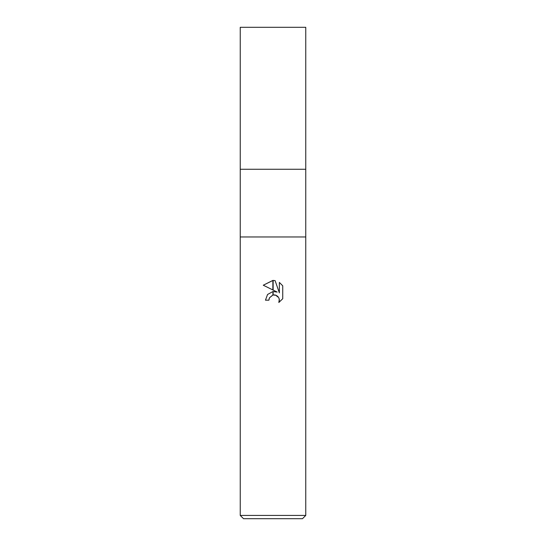 <?xml version="1.0" encoding="UTF-8"?>
<svg xmlns="http://www.w3.org/2000/svg" width="546" height="546" viewBox="0 0 546 546"><rect width="100%" height="100%" fill="white"/><g stroke="black" fill="none" stroke-linecap="round" stroke-linejoin="round"><path stroke-width="0.41" stroke-dasharray="2.73 2.05" d="M305.76 236.964L240.24 236.964L305.76 236.964M305.76 169.26L240.24 169.26L305.76 169.26M302.484 518.7L243.516 518.7M305.76 515.424L240.24 515.424M269.26 298.259L269.458 297.802M282.732 298.737L282.732 285.811M263.268 285.217L277.17 292.069M275.662 295.133L279.299 299.29M265.465 300.177L268.905 300.177M279.361 282.398L279.361 292.874L275.109 280.644M305.76 27.3L240.24 27.3"/><path stroke-width="0.82" d="M273 236.964L305.76 236.964L305.76 515.424L240.24 515.424L240.24 236.964L305.76 236.964L305.76 27.3L240.24 27.3L240.24 169.26L305.76 169.26L240.24 169.26L240.24 236.964L273 236.964M240.24 515.424L243.516 518.7L302.484 518.7L305.76 515.424M277.17 292.069L273.137 290.083L273.137 280.419L275.109 280.644L279.361 292.874L279.361 282.398L282.732 285.811L282.732 298.737L278.822 302.484L279.375 300.143L278.972 298.136L277.846 296.444L276.146 295.311L273.137 295.011L273.137 291.55L277.17 292.069L273.137 291.55M273 291.564L272.863 295.065L269.458 297.802L268.905 300.177L269.26 298.259M279.299 299.29L278.822 302.484L282.732 298.737M272.863 289.946L263.268 285.217L272.863 280.419L272.863 289.946M272.863 291.578L267.554 294.485L265.465 300.177L267.554 294.485L272.863 291.578M269.458 297.802L272.747 295.099M273 295.038L274.365 294.915M274.433 294.915L275.662 295.133M282.732 285.811L279.361 282.398M275.109 280.644L273.137 280.419M273 280.419L263.268 285.217M268.905 300.177L265.465 300.177"/></g></svg>
